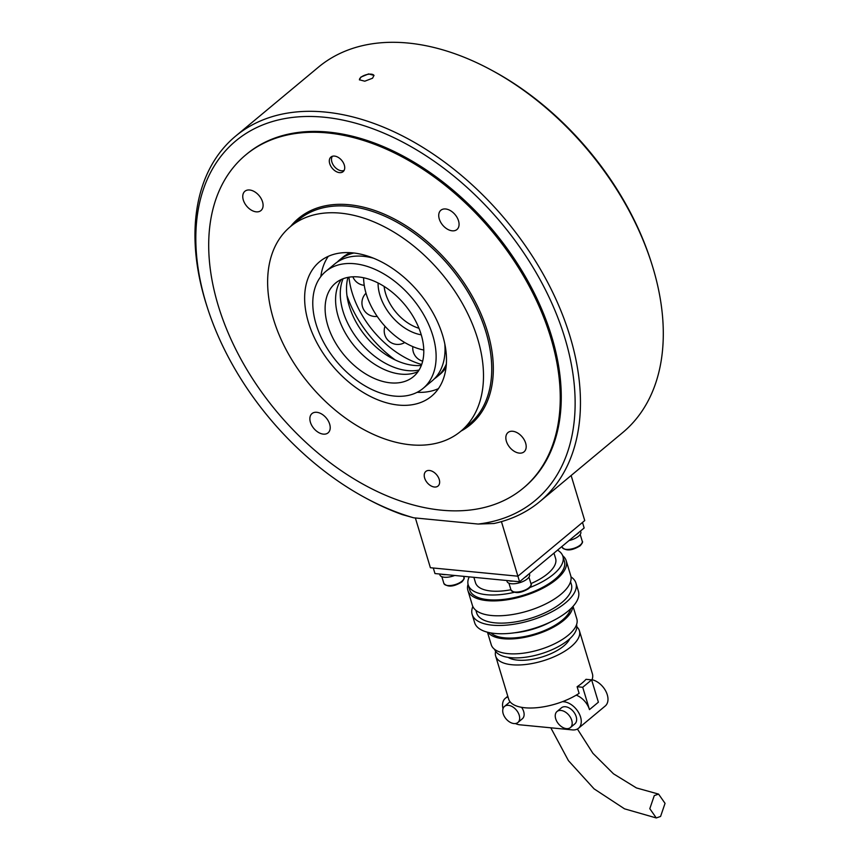 <?xml version="1.0" encoding="UTF-8"?>
<svg xmlns="http://www.w3.org/2000/svg" width="861" height="861" viewBox="0 0 861 861"><rect width="100%" height="100%" fill="white"/><g stroke="black" fill="none" stroke-linecap="round" stroke-linejoin="round"><path stroke-width="1.29" d="M525.64 443.124A12.549 8.126 -129.8 0 0 517.698 433.029A12.549 8.126 -129.8 0 0 507.99 432.545A12.549 8.126 -129.8 0 0 506.386 441.262A12.549 8.126 -129.8 0 0 514.34 451.358A12.549 8.126 -129.8 0 0 524.048 451.842A12.549 8.126 -129.8 0 0 525.64 443.124M329.666 424.15A12.549 8.126 -129.8 0 0 321.723 414.055A12.549 8.126 -129.8 0 0 312.016 413.571A12.549 8.126 -129.8 0 0 310.412 422.277A12.549 8.126 -129.8 0 0 318.366 432.373A12.549 8.126 -129.8 0 0 328.073 432.857A12.549 8.126 -129.8 0 0 329.666 424.15M262.551 201.851A12.549 8.126 -129.8 0 0 254.608 191.755A12.549 8.126 -129.8 0 0 244.901 191.271A12.549 8.126 -129.8 0 0 243.297 199.978A12.549 8.126 -129.8 0 0 251.251 210.084A12.549 8.126 -129.8 0 0 260.958 210.558A12.549 8.126 -129.8 0 0 262.551 201.851M458.526 220.825A12.549 8.126 -129.8 0 0 450.583 210.73A12.549 8.126 -129.8 0 0 440.875 210.245A12.549 8.126 -129.8 0 0 439.271 218.963A12.549 8.126 -129.8 0 0 447.225 229.058A12.549 8.126 -129.8 0 0 456.933 229.543A12.549 8.126 -129.8 0 0 458.526 220.825M439.228 479.448A9.514 6.156 -129.8 0 0 433.201 471.806A9.514 6.156 -129.8 0 0 425.851 471.441A9.514 6.156 -129.8 0 0 424.634 478.038A9.514 6.156 -129.8 0 0 430.661 485.69A9.514 6.156 -129.8 0 0 438.012 486.056A9.514 6.156 -129.8 0 0 439.228 479.448M344.314 165.075A9.514 6.156 -129.8 0 0 338.287 157.423A9.514 6.156 -129.8 0 0 330.925 157.057A9.514 6.156 -129.8 0 0 329.72 163.665A9.514 6.156 -129.8 0 0 335.747 171.307A9.514 6.156 -129.8 0 0 343.098 171.673A9.514 6.156 -129.8 0 0 344.314 165.075M421.32 365.451A62.767 40.65 50.2 0 1 349.254 306.139A62.767 40.65 50.2 0 1 347.984 277.371M419.07 370.047A62.767 40.65 50.2 0 1 343.022 311.327A62.767 40.65 50.2 0 1 343.055 278.749M320.798 276.618A87.488 56.665 50.2 0 1 328.278 256.33M308.464 322.477A87.488 56.665 50.2 0 1 319.582 261.733A87.488 56.665 50.2 0 1 387.256 265.102A87.488 56.665 50.2 0 1 442.662 335.478A87.488 56.665 50.2 0 1 431.544 396.211A87.488 56.665 50.2 0 1 363.869 392.842A87.488 56.665 50.2 0 1 308.464 322.477M477.672 338.868A133.143 86.229 50.2 0 1 460.753 431.286A133.143 86.229 50.2 0 1 357.778 426.163A133.143 86.229 50.2 0 1 273.454 319.087A133.143 86.229 50.2 0 1 290.372 226.658A133.143 86.229 50.2 0 1 393.348 231.781A133.143 86.229 50.2 0 1 477.672 338.868M550.76 337.663A216.832 140.429 50.2 0 1 523.219 488.187A216.832 140.429 50.2 0 1 355.507 479.835A216.832 140.429 50.2 0 1 218.188 305.451A216.832 140.429 50.2 0 1 245.729 154.926A216.832 140.429 50.2 0 1 413.441 163.278A216.832 140.429 50.2 0 1 550.76 337.663M438.443 388.634A87.488 56.665 50.2 0 1 417.133 392.315M344.131 170.381A9.299 6.027 50.2 0 1 338.222 169.735A9.299 6.027 50.2 0 1 331.948 162.212A9.299 6.027 50.2 0 1 331.883 162.008A9.299 6.027 50.2 0 1 332.389 156.282M423.773 350.018A60.098 38.928 50.2 0 1 372.522 308.798A60.098 38.928 50.2 0 1 363.6 277.748M421.675 364.515A78.545 50.874 50.2 0 1 348.963 277.188M337.232 262.099A76.08 49.271 50.2 0 1 339.578 259.936L342.474 257.525A76.08 49.271 50.2 0 1 350.352 252.682M418.048 371.608A60.862 39.423 50.2 0 1 360.285 352.612A60.862 39.423 50.2 0 1 336.673 290.049A60.862 39.423 50.2 0 1 341.322 279.47M326.201 298.767A60.862 39.423 50.2 0 1 335.51 283.129A60.862 39.423 50.2 0 1 395.285 294.871A60.862 39.423 50.2 0 1 422.697 361.039A60.862 39.423 50.2 0 1 413.398 376.677A60.862 39.423 50.2 0 1 353.613 364.924A60.862 39.423 50.2 0 1 326.201 298.767M434.762 368.82A76.08 49.271 50.2 0 1 423.128 388.365A76.08 49.271 50.2 0 1 348.404 373.685A76.08 49.271 50.2 0 1 314.147 290.975A76.08 49.271 50.2 0 1 325.77 271.43A76.08 49.271 50.2 0 1 400.494 286.121A76.08 49.271 50.2 0 1 434.762 368.82M444.803 343.883A76.08 49.271 50.2 0 1 443.663 361.405A76.08 49.271 50.2 0 1 432.039 380.949L423.128 388.365M446.353 364.052A76.08 49.271 50.2 0 1 436.936 376.87A76.08 49.271 50.2 0 1 434.385 378.786M446.02 367.582A76.08 49.271 50.2 0 1 439.831 374.46L436.936 376.87M339.578 259.936A76.08 49.271 50.2 0 1 353.893 253.005M325.77 271.43L334.681 264.015A76.08 49.271 50.2 0 1 373.437 258.182M523.219 488.187L524.22 487.348A216.832 140.429 -129.8 0 0 528.546 282.236A216.832 140.429 -129.8 0 0 328.525 132.099A216.832 140.429 -129.8 0 0 246.73 154.097L245.729 154.926M491.018 69.892L492.922 70.914A233.944 151.514 50.2 0 1 650.615 260.302L651.271 262.357A237.744 153.979 -129.8 0 0 491.018 69.892A237.744 153.979 -129.8 0 0 408.114 43.05A237.744 153.979 -129.8 0 0 318.43 67.169L235.58 136.156A237.744 153.979 50.2 0 1 506.031 220.341A237.744 153.979 50.2 0 1 539.825 501.576A237.744 153.979 50.2 0 1 493.902 523.51L478.146 524.048A233.944 151.514 -129.8 0 0 555.517 311.833A233.944 151.514 -129.8 0 0 310.434 116.472A233.944 151.514 -129.8 0 0 207.652 308.442A233.944 151.514 -129.8 0 0 365.344 497.83A233.944 151.514 -129.8 0 0 413.7 517.805L478.146 524.048M539.825 501.576L622.686 432.588A237.744 153.979 -129.8 0 0 651.271 262.357M374.018 75.542A7.609 3.175 -16.8 0 0 368.54 74.25A7.609 3.175 -16.8 0 0 360.953 77.307A7.609 3.175 -16.8 0 0 359.467 79.933M360.888 77.081L368.605 73.917L373.986 75.402L372.555 78.211L364.784 81.203L359.424 79.793L360.888 77.081M413.7 517.805L402.388 514.641A237.744 153.979 50.2 0 1 367.238 498.853L365.344 497.83M207.652 308.442L206.984 306.387A237.744 153.979 50.2 0 1 235.58 136.156M395.221 359.952A91.664 59.366 50.2 0 1 346.961 295.549M415.368 517.967L430.392 567.722L517.913 576.203L584.737 520.571L571.134 475.509M501.436 521.626L519.57 581.756L584.156 527.976L582.488 522.433M530.914 583.597A41.845 17.468 -16.8 0 0 547.65 573.727A41.845 17.468 -16.8 0 0 555.614 558.531L553.978 553.106M469.223 576.881A49.454 20.642 -16.8 0 0 468.212 584.91L469.708 589.882A49.454 20.642 -16.8 0 0 504.632 599.288A49.454 20.642 -16.8 0 0 554.979 579.259A49.454 20.642 -16.8 0 0 564.396 561.297L562.9 556.324A49.454 20.642 -16.8 0 0 557.53 550.147M529.892 587.503A49.454 20.642 -16.8 0 0 553.483 574.298A49.454 20.642 -16.8 0 0 562.9 556.324M468.05 584.307A51.359 21.439 -16.8 0 0 467.889 590.431L472.388 605.315A51.359 21.439 -16.8 0 0 508.647 615.088A51.359 21.439 -16.8 0 0 560.931 594.294A51.359 21.439 -16.8 0 0 570.714 575.632L566.215 560.737A51.359 21.439 -16.8 0 0 562.696 555.732M467.889 590.431A51.359 21.439 -16.8 0 0 504.159 600.203A51.359 21.439 -16.8 0 0 556.443 579.399A51.359 21.439 -16.8 0 0 566.215 560.737M475.875 610.298L476.703 613.043A49.454 20.642 -16.8 0 0 511.628 622.449A49.454 20.642 -16.8 0 0 561.975 602.42A49.454 20.642 -16.8 0 0 571.392 584.458L570.563 581.713M472.85 606.521A54.211 22.623 -16.8 0 0 472.151 614.42L474.648 622.686A54.211 22.623 -16.8 0 0 512.93 633.007A54.211 22.623 -16.8 0 0 568.12 611.052A54.211 22.623 -16.8 0 0 578.441 591.356L575.944 583.08A54.211 22.623 -16.8 0 0 570.994 576.892M472.151 614.42A54.211 22.623 -16.8 0 0 510.433 624.731A54.211 22.623 -16.8 0 0 565.623 602.775A54.211 22.623 -16.8 0 0 575.944 583.08M490.867 632.921A42.792 17.866 -16.8 0 0 523.488 636.753A42.792 17.866 -16.8 0 0 562.362 620.124A42.792 17.866 -16.8 0 0 570.595 608.856M487.455 632.2L491.254 644.76A44.697 18.651 -16.8 0 0 522.81 653.262A44.697 18.651 -16.8 0 0 568.314 635.16A44.697 18.651 -16.8 0 0 576.827 618.919L573.039 606.359M487.993 632.329A44.697 18.651 -16.8 0 0 521.389 637.936A44.697 18.651 -16.8 0 0 563.826 620.275A44.697 18.651 -16.8 0 0 572.662 606.768M494.634 649.366A42.792 17.866 -16.8 0 0 525.016 657.287A42.792 17.866 -16.8 0 0 568.357 639.981A42.792 17.866 -16.8 0 0 576.558 624.634M508.108 657.373A34.236 14.293 -16.8 0 0 563.794 645.965A34.236 14.293 -16.8 0 0 569.767 638.765M495.645 651.379A43.75 18.264 -16.8 0 0 495.656 656.071A43.75 18.264 -16.8 0 0 526.545 664.391A43.75 18.264 -16.8 0 0 571.091 646.676A43.75 18.264 -16.8 0 0 579.41 630.779A43.75 18.264 -16.8 0 0 576.827 626.873M495.656 656.071L508.647 699.089A43.75 18.264 -16.8 0 0 536.016 707.774A43.75 18.264 -16.8 0 0 579.109 693.353L577.107 686.734A43.75 18.264 -16.8 0 0 582.079 683.074A43.75 18.264 -16.8 0 0 586.018 679.318L591.636 679.856L598.384 702.199L589.473 709.615A16.165 10.472 -129.8 0 0 576.213 695.15M591.776 680.33A43.75 18.264 -16.8 0 0 592.4 673.797L579.41 630.779M562.545 701.64L563.912 701.769A16.165 10.472 50.2 0 1 580.562 717.03A16.165 10.472 50.2 0 1 578.506 728.255L605.24 705.998A16.165 10.472 -129.8 0 0 607.285 694.784A16.165 10.472 -129.8 0 0 592.024 679.727M578.506 728.255A16.165 10.472 50.2 0 1 572.404 729.902L519.893 724.811A16.165 10.472 50.2 0 1 515.384 723.541M517.891 722.497A10.461 6.78 50.2 0 1 509.798 722.088A10.461 6.78 50.2 0 1 503.168 713.683A10.461 6.78 50.2 0 1 504.503 706.418A10.461 6.78 50.2 0 1 512.596 706.816A10.461 6.78 50.2 0 1 519.215 715.233A10.461 6.78 50.2 0 1 517.891 722.497L522.347 718.784A10.461 6.78 -129.8 0 0 523.671 711.52A10.461 6.78 -129.8 0 0 521.562 707.322M510.229 701.963A10.461 6.78 -129.8 0 0 508.959 702.705L504.503 706.418M570.402 727.577L574.857 723.875A10.461 6.78 -129.8 0 0 576.181 716.61A10.461 6.78 -129.8 0 0 569.562 708.194A10.461 6.78 -129.8 0 0 561.469 707.796L557.013 711.509A10.461 6.78 50.2 0 1 565.107 711.907A10.461 6.78 50.2 0 1 571.726 720.323A10.461 6.78 50.2 0 1 570.402 727.577A10.461 6.78 50.2 0 1 562.308 727.179A10.461 6.78 50.2 0 1 555.689 718.763A10.461 6.78 50.2 0 1 557.013 711.509M654.285 795.596L658.579 794.1L665.047 803.356L660.581 816.443L656.276 817.95L649.807 808.683L654.285 795.596M519.57 581.756L434.966 573.555L433.287 568.012M473.873 577.333L475.498 582.714A41.845 17.468 -16.8 0 0 510.917 589.742M468.212 584.91A49.454 20.642 -16.8 0 0 514.049 592.368M514.48 632.803A42.792 17.866 -16.8 0 0 550.868 621.814M577.107 686.734L582.725 687.282L591.636 679.856M582.725 687.282L589.473 709.615M503.018 708.7A16.165 10.472 50.2 0 1 505.31 698.325A16.165 10.472 50.2 0 1 508.001 696.936M527.987 574.739A11.796 4.918 163.2 0 1 526.545 576.213A11.796 4.918 163.2 0 1 524.51 577.634M513.091 581.132A11.796 4.918 163.2 0 1 508.539 580.691M529.3 573.652L529.58 574.578A11.796 4.918 163.2 0 1 527.341 578.861A11.796 4.918 163.2 0 1 515.33 583.64A11.796 4.918 163.2 0 1 507.011 581.401L506.742 580.508M579.216 532.087A11.796 4.918 163.2 0 1 577.763 533.562A11.796 4.918 163.2 0 1 575.74 534.982M580.529 530.989L580.809 531.926A11.796 4.918 163.2 0 1 578.57 536.209A11.796 4.918 163.2 0 1 569.056 540.547M445.998 574.631A11.796 4.918 163.2 0 1 441.435 574.19M454.726 575.471A11.796 4.918 163.2 0 1 439.906 574.9L439.637 574.007M460.753 431.286L468.997 424.43A133.143 86.229 -129.8 0 0 485.916 332.002A133.143 86.229 -129.8 0 0 401.592 224.925A133.143 86.229 -129.8 0 0 298.616 219.792L290.372 226.658M290.587 226.475A134.284 86.972 50.2 0 1 395.382 219.544A134.284 86.972 50.2 0 1 487.455 331.528A134.284 86.972 50.2 0 1 460.969 431.113M418.963 328.267A38.035 24.635 50.2 0 1 389.581 302.932A38.035 24.635 50.2 0 1 384.124 286.422M421.244 334.821A42.221 27.348 50.2 0 1 378.087 282.989M563.912 701.769L565.473 700.477M510.982 589.946A10.461 4.37 -16.8 0 0 518.365 591.938A10.461 4.37 -16.8 0 0 529.02 587.697A10.461 4.37 -16.8 0 0 531.011 583.898C531.85 584.393 531.129 585.921 528.869 588.493C520.722 593.401 514.76 593.886 510.982 589.946L508.937 583.188M562.211 547.295A10.461 4.37 -16.8 0 0 569.595 549.286A10.461 4.37 -16.8 0 0 580.249 545.045A10.461 4.37 -16.8 0 0 582.24 541.246C583.08 541.741 582.359 543.269 580.099 545.842C571.952 550.749 565.989 551.234 562.211 547.295L561.953 546.455M443.878 583.446A10.461 4.37 -16.8 0 0 451.261 585.437A10.461 4.37 -16.8 0 0 461.916 581.207A10.461 4.37 -16.8 0 0 463.907 577.397C464.746 577.892 464.036 579.431 461.776 581.993C453.629 586.901 447.666 587.385 443.878 583.446L441.833 576.687M366.011 293.214A13.593 13.593 0 0 0 377.204 316.407M352.87 276.801A13.593 13.593 0 0 0 364.246 285.314M412.828 346.617A13.593 13.593 0 0 0 422.665 361.179M384.996 326.276A13.593 13.593 0 0 0 404.756 342.527M577.397 729.009L592.917 753.321L613.473 773.802L636.43 787.933L658.579 794.1M507.786 696.258L505.31 698.325M550.803 727.803L568.443 760.661L594.079 788.859L624.526 808.834L656.276 817.95M528.966 577.139L531.011 583.898M580.196 534.487L582.24 541.246M463.584 576.332L463.907 577.397"/></g></svg>
